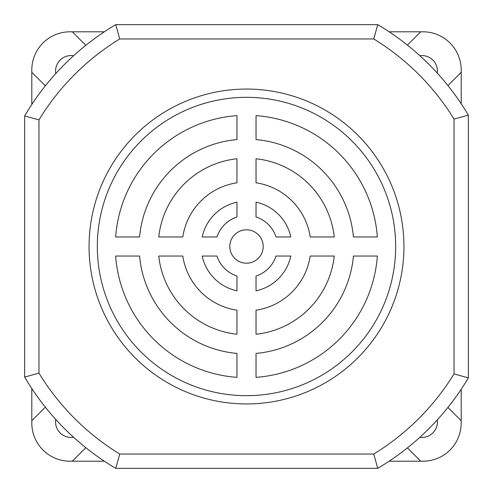 <?xml version="1.0" encoding="UTF-8"?>
<svg xmlns="http://www.w3.org/2000/svg" width="493" height="493" viewBox="0 0 493 493"><rect width="100%" height="100%" fill="white"/><g stroke="black" fill="none" stroke-linecap="round" stroke-linejoin="round"><path stroke-width="0.74" d="M437.297 419.888A15.505 15.505 0 0 1 419.863 437.297M73.549 437.236A15.505 15.505 0 0 1 55.771 419.432M55.771 73.568A15.505 15.505 0 0 1 73.549 55.764M419.863 55.703A15.505 15.505 0 0 1 437.297 73.112M447.921 85.56L461.121 72.366A38.171 38.171 0 0 0 461.195 69.975L461.195 103.727M407.409 447.897L420.634 461.121A38.171 38.171 0 0 0 461.121 420.634L447.921 407.44M104.331 461.195L69.975 461.195A38.171 38.171 0 0 1 31.805 423.025L31.805 388.546M461.195 389.273L461.195 423.025M423.025 461.195L389.15 461.195M389.15 31.805L423.025 31.805M31.805 104.454L31.805 69.975M69.975 31.805L104.331 31.805M45.35 407.169L31.879 420.634A38.171 38.171 0 0 0 72.366 461.121L85.8 447.681M85.8 45.319L72.366 31.879A38.171 38.171 0 0 0 31.879 72.366L45.35 85.831M461.195 69.975A38.171 38.171 0 0 0 420.634 31.879L407.409 45.103M246.5 229.8A16.7 16.7 0 0 0 229.8 246.5A16.7 16.7 0 0 0 246.5 263.2A16.7 16.7 0 0 0 263.2 246.5A16.7 16.7 0 0 0 246.5 229.8M246.5 89.06A157.44 157.44 0 0 0 89.06 246.5A157.44 157.44 0 0 0 246.5 403.94A157.44 157.44 0 0 0 403.94 246.5A157.44 157.44 0 0 0 246.5 89.06M246.5 97.324A149.176 149.176 0 0 0 97.324 246.5A149.176 149.176 0 0 0 246.5 395.676A149.176 149.176 0 0 0 395.676 246.5A149.176 149.176 0 0 0 246.5 97.324M373.756 38.965L119.725 38.965A243.32 243.32 0 0 0 38.965 119.879L38.965 373.121L24.65 377.077L24.65 115.923A257.629 257.629 0 0 1 115.756 24.65L377.724 24.65A257.629 257.629 0 0 1 468.35 115.109L468.35 377.891L454.035 373.91L454.035 119.09A243.32 243.32 0 0 0 373.756 38.965L377.724 24.65A257.629 257.629 0 0 1 468.35 115.109L454.035 119.09M373.756 454.035L377.724 468.35A257.629 257.629 0 0 0 468.35 377.891A257.629 257.629 0 0 1 377.724 468.35L115.756 468.35L119.725 454.035L373.756 454.035A243.32 243.32 0 0 0 454.035 373.91M334.248 236.96A88.265 88.265 0 0 0 256.04 158.752L256.04 182.804A64.41 64.41 0 0 1 310.196 236.96L334.248 236.96M377.355 236.96A131.2 131.2 0 0 0 256.04 115.645L256.04 139.581A107.345 107.345 0 0 1 353.419 236.96L377.355 236.96M236.96 158.752A88.265 88.265 0 0 0 158.752 236.96L182.804 236.96A64.41 64.41 0 0 1 236.96 182.804L236.96 158.752M216.994 236.96A31.01 31.01 0 0 1 236.96 216.994L236.96 202.192A45.325 45.325 0 0 0 202.192 236.96L216.994 236.96M236.96 115.645A131.2 131.2 0 0 0 115.645 236.96L139.581 236.96A107.345 107.345 0 0 1 236.96 139.581L236.96 115.645M290.808 236.96A45.325 45.325 0 0 0 256.04 202.192L256.04 216.994A31.01 31.01 0 0 1 276.006 236.96L290.808 236.96M256.04 377.355A131.2 131.2 0 0 0 377.355 256.04L353.419 256.04A107.345 107.345 0 0 1 256.04 353.419L256.04 377.355M236.96 276.006A31.01 31.01 0 0 1 216.994 256.04L202.192 256.04A45.325 45.325 0 0 0 236.96 290.808L236.96 276.006M310.196 256.04A64.41 64.41 0 0 1 256.04 310.196L256.04 334.248A88.265 88.265 0 0 0 334.248 256.04L310.196 256.04M236.96 310.196A64.41 64.41 0 0 1 182.804 256.04L158.752 256.04A88.265 88.265 0 0 0 236.96 334.248L236.96 310.196M256.04 290.808A45.325 45.325 0 0 0 290.808 256.04L276.006 256.04A31.01 31.01 0 0 1 256.04 276.006L256.04 290.808M115.645 256.04A131.2 131.2 0 0 0 236.96 377.355L236.96 353.419A107.345 107.345 0 0 1 139.581 256.04L115.645 256.04M119.725 38.965L115.756 24.65A257.629 257.629 0 0 0 24.65 115.923L38.965 119.879M115.756 468.35A257.629 257.629 0 0 1 24.65 377.077A257.629 257.629 0 0 0 115.756 468.35M459.328 375.395L463.58 376.578M463.58 116.422L459.057 117.679M375.333 459.679L376.418 463.58M376.418 29.42L373.774 38.898M118.147 459.679L117.069 463.58M117.069 29.42L119.707 38.898M38.781 373.17L29.42 375.771M29.42 117.229L38.898 119.861M38.965 373.121A243.32 243.32 0 0 0 119.725 454.035"/></g></svg>
